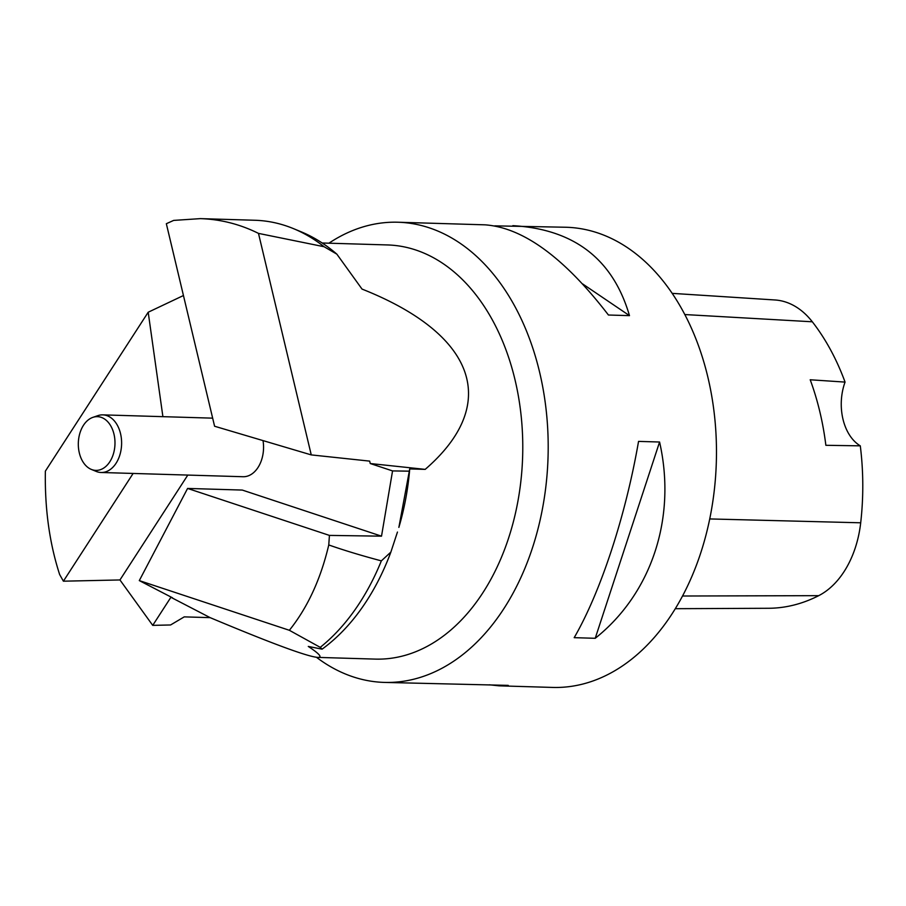 <?xml version="1.0" encoding="UTF-8"?>
<svg xmlns="http://www.w3.org/2000/svg" width="906" height="906" viewBox="0 0 906 906"><rect width="100%" height="100%" fill="white"/><g stroke="black" fill="none" stroke-linecap="round" stroke-linejoin="round"><path stroke-width="1.36" d="M381.517 536.171L329.422 535.401L328.765 544.948C320.701 579.172 307.564 607.62 289.365 630.293L139.298 580.599L187.587 488.436L242.287 490.067L381.517 536.171L392.558 470.916L370.248 463.532L369.671 461.12L311.256 454.903L214.586 426.239L166.342 223.714L173.658 220.407L200.362 218.629C220.6 219.286 239.965 224.201 258.482 233.386L324.099 246.726L336.851 254.144L362.026 289.082C476.239 334.359 500.667 404.087 425.186 469.376L409.727 468.912A207.168 141.291 91.7 0 1 398.867 527.394L409.727 468.912M200.113 218.618L254.903 220.26A227.893 155.424 91.7 0 1 293.499 228.64A227.893 155.424 91.7 0 1 324.099 246.726M139.298 580.599L172.548 597.835L170.894 597.292L152.729 625.367L119.954 579.953L63.397 581.188L59.649 574.54C49.49 543.204 44.722 508.73 45.368 471.131L148.199 312.23L162.899 416.669M293.499 228.64L301.302 231.868A224.801 153.318 91.7 0 1 336.851 254.144M152.729 625.367L170.577 624.97L184.235 616.873L210.147 617.643C271.732 643.487 307.621 656.737 317.791 657.394L375.231 659.104A207.168 141.291 91.7 0 0 427.655 646.114A207.168 141.291 91.7 0 0 521.301 417.372A207.168 141.291 91.7 0 0 387.598 244.948L322.185 242.989M328.765 544.948C343.884 550.27 361.415 555.571 381.347 560.871L390.871 552.094A224.801 153.318 91.7 0 1 322.094 649.16L308.278 646.431C319.456 653.838 322.627 657.496 317.791 657.394M390.871 552.094L397.451 532.06M381.347 560.871A227.893 155.424 91.7 0 1 320.237 647.348L322.094 649.16M289.365 630.293L320.237 647.348M328.912 243.193A230.192 156.987 91.7 0 1 339.75 236.659A230.192 156.987 91.7 0 1 398.006 222.23A230.192 156.987 91.7 0 1 546.556 413.804A230.192 156.987 91.7 0 1 442.502 667.971A230.192 156.987 91.7 0 1 384.257 682.411A230.192 156.987 91.7 0 1 316.443 657.28M258.482 233.386L311.256 454.903M92.842 417.372A26.874 18.335 -88.3 0 0 90.645 418.346A26.874 18.335 -88.3 0 0 78.312 444.642A26.874 18.335 -88.3 0 0 91.291 469.399A26.874 18.335 -88.3 0 0 114.971 444.065A26.874 18.335 -88.3 0 0 92.842 417.372L97.871 415.639A28.822 19.66 91.7 0 1 102.808 414.869A28.822 19.66 91.7 0 1 121.597 444.268A28.822 19.66 91.7 0 1 101.087 472.49L243.023 476.726A28.822 19.66 -88.3 0 0 263.023 440.599M119.954 579.953L187.814 475.072M392.558 470.916L409.002 471.165M329.422 535.401L187.587 488.436M183.442 295.526L148.199 312.23M425.186 469.376L370.248 463.532M63.397 581.188L133.125 473.442M170.894 597.292L210.147 617.643M675.276 608.696L768.492 608.277A223.25 152.253 -88.3 0 0 818.718 595.661A90.894 61.993 -88.3 0 0 860.7 522.796A223.25 152.253 -88.3 0 0 860.292 445.843L825.864 445.299A224.462 153.08 91.7 0 0 810.202 379.773L845.06 382.094A223.25 152.253 -88.3 0 0 812.32 321.789A90.894 61.993 -88.3 0 0 775.015 299.977L672.195 293.363M845.06 382.094A46.036 31.393 -88.3 0 0 860.292 445.843M489.421 684.811L499.093 685.831L552.535 687.428A230.192 156.987 -88.3 0 0 716.329 462.026A230.192 156.987 -88.3 0 0 566.273 227.259L494.778 225.854M638.549 441.392C625.627 515.933 600.746 591.799 574.189 637.665L595.219 638.3C651.81 593.328 676.691 517.462 659.579 442.015L638.549 441.392M499.093 685.831L508.243 685.378L384.257 682.411M398.006 222.23L485.095 224.835C523.215 227.655 564.336 257.712 608.436 315.016L629.477 315.639C613 259.173 574.121 229.173 512.841 225.662M629.477 315.639L582.603 283.906M497.756 226.443L496.975 225.911M595.219 638.3L659.579 442.015M101.087 472.49A28.822 19.66 91.7 0 1 96.206 471.426L91.291 469.399M818.718 595.661L682.512 596.012M860.7 522.796L709.715 518.934M812.32 321.789L684.834 314.552M102.808 414.869L212.661 418.153"/></g></svg>
